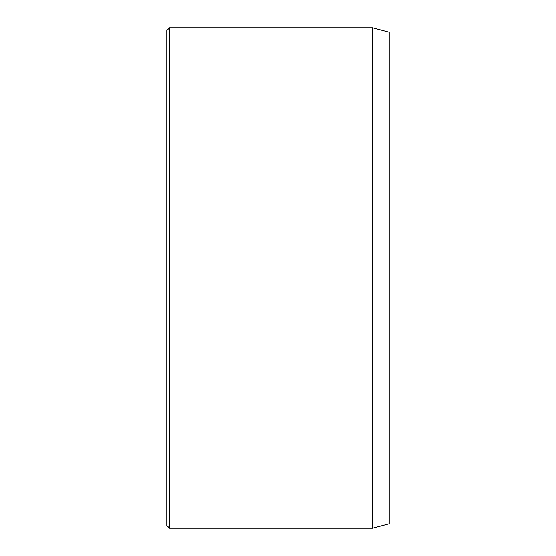 <?xml version="1.0" encoding="UTF-8"?>
<svg xmlns="http://www.w3.org/2000/svg" width="556" height="556" viewBox="0 0 556 556"><rect width="100%" height="100%" fill="white"/><g stroke="black" fill="none" stroke-linecap="round" stroke-linejoin="round"><path stroke-width="0.83" d="M372.52 27.8L372.52 528.2L389.2 523.731L389.2 32.269L372.52 27.8L169.58 27.8L169.58 528.2L166.8 525.42L166.8 30.58L169.58 27.8M372.52 528.2L169.58 528.2"/></g></svg>
